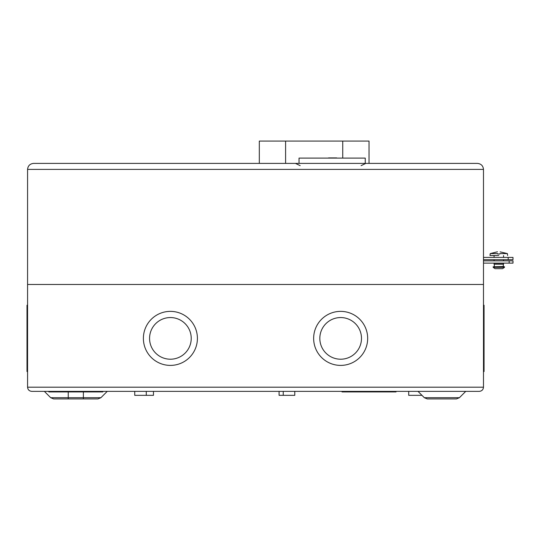<?xml version="1.0" encoding="UTF-8"?>
<svg xmlns="http://www.w3.org/2000/svg" width="540" height="540" viewBox="0 0 540 540"><rect width="100%" height="100%" fill="white"/><g stroke="black" fill="none" stroke-linecap="round" stroke-linejoin="round"><path stroke-width="0.81" d="M329.117 157.91L336.683 157.91L332.525 158.099M335.171 157.91L327.416 158.099M331.769 157.91L329.495 157.91M332.336 157.91L336.683 157.91M331.202 157.91L328.55 157.91L331.202 157.91M299.038 163.397L299.038 158.099L365.249 158.099L365.249 163.397M342.738 158.099L342.738 141.075L369.036 141.075L259.315 141.075L259.315 163.397M503.543 263.142L493.938 263.284L503.543 263.142M503.685 263.284L493.938 263.284M503.543 263.425L503.543 264.229L494.08 264.229L494.08 263.425M503.314 264.229L503.314 266.504L493.148 266.78L504.482 266.78L504.475 267.361L493.148 267.361L504.563 267.071M504.475 267.361L502.598 268.677L495.025 268.677L493.148 267.361M498.812 255.528L489.983 255.528L498.812 255.528M497.718 253.591C497.401 251.188 497.401 251.188 497.718 253.591L497.772 254.016L497.718 253.591L490.239 253.591L489.983 255.528L490.664 255.528M507.64 255.528L507.384 253.591L499.905 253.591L499.851 254.016L498.812 254.016L499.851 254.016M497.772 254.016L498.812 254.016L497.772 254.016M500.135 251.863L507.384 253.591M499.905 253.591C500.222 251.188 500.222 251.188 499.905 253.591M503.314 266.504L504.482 266.78M33.575 163.397C29.95 163.782 27.952 165.78 27.567 169.405L27.567 387.194L483.489 387.194C483.226 389.705 481.835 391.095 479.324 391.358C481.835 391.095 483.226 389.705 483.489 387.194L483.489 284.472L27.567 284.472L483.489 284.472L483.489 169.405L27.567 169.405C27.952 165.78 29.95 163.782 33.575 163.397L477.482 163.397C481.106 163.782 483.104 165.78 483.489 169.405C483.104 165.78 481.106 163.782 477.482 163.397M508.194 259.693L508.194 257.418L513 257.418L513 259.693L483.489 259.693M508.194 257.418L483.489 257.418M417.987 391.358L424.339 397.703L459.405 397.703L456.462 398.925L436.664 398.925M94.723 398.925L53.649 398.925L50.706 397.703L83.376 397.703L83.376 391.925M153.468 391.358L153.468 395.334L134.737 395.334L134.737 391.358M294.779 391.358L294.779 395.334L279.079 395.334L279.079 391.358M421.963 395.334L408.713 395.334L408.713 391.358M102.823 391.358L102.823 391.925L48.803 391.925L48.803 391.358M396.043 391.358L396.043 391.925L342.016 391.925L342.016 391.358M483.489 305.228L484.056 305.228L484.056 371.554L483.489 371.554M149.567 338.384A20.831 20.831 0 0 1 170.397 317.554A20.831 20.831 0 0 1 191.228 338.384A20.831 20.831 0 0 1 170.397 359.215A20.831 20.831 0 0 1 149.567 338.384M197.411 338.384A27.014 27.014 0 0 1 170.397 365.398A27.014 27.014 0 0 1 143.383 338.384A27.014 27.014 0 0 1 170.397 311.371A27.014 27.014 0 0 1 197.411 338.384M319.829 338.384A20.831 20.831 0 0 1 340.659 317.554A20.831 20.831 0 0 1 361.49 338.384A20.831 20.831 0 0 1 340.659 359.215A20.831 20.831 0 0 1 319.829 338.384M367.673 338.384A27.014 27.014 0 0 1 340.659 365.398A27.014 27.014 0 0 1 313.646 338.384A27.014 27.014 0 0 1 340.659 311.371A27.014 27.014 0 0 1 367.673 338.384M27.567 305.228L27 305.228L27 371.554L27.567 371.554M100.913 397.703L97.969 398.925L83.376 398.925L83.376 397.703L100.913 397.703L107.258 391.358M68.236 391.925L68.243 398.925L83.376 398.925M479.324 391.358L31.732 391.358C29.221 391.095 27.83 389.705 27.567 387.194C27.83 389.705 29.221 391.095 31.732 391.358M441.869 398.925L427.282 398.925L424.339 397.703L427.282 398.925M509.159 263.135L509.159 260.861L513 260.861L513 263.135L483.489 263.135M509.159 260.861L483.489 260.861M513 263.135L513 260.861M285.606 163.397L285.606 141.075M369.036 163.397L369.036 141.075M503.543 255.528L503.543 257.418M503.543 259.693L503.543 260.861M494.08 255.528L494.08 257.418M494.08 259.693L494.08 260.861M490.239 253.591L497.475 251.788M494.309 264.229L494.309 266.504M361.091 165.665L365.789 163.397M300.173 165.665L295.468 163.397M146.279 391.358L146.279 395.334M483.489 311.371L484.056 311.371M465.75 391.358L459.405 397.703L456.462 398.925M27.567 365.398L27 365.398M27.567 311.371L27 311.371M50.706 397.703L44.361 391.358M483.489 365.398L484.056 365.398M283.244 391.358L283.244 395.334"/></g></svg>
